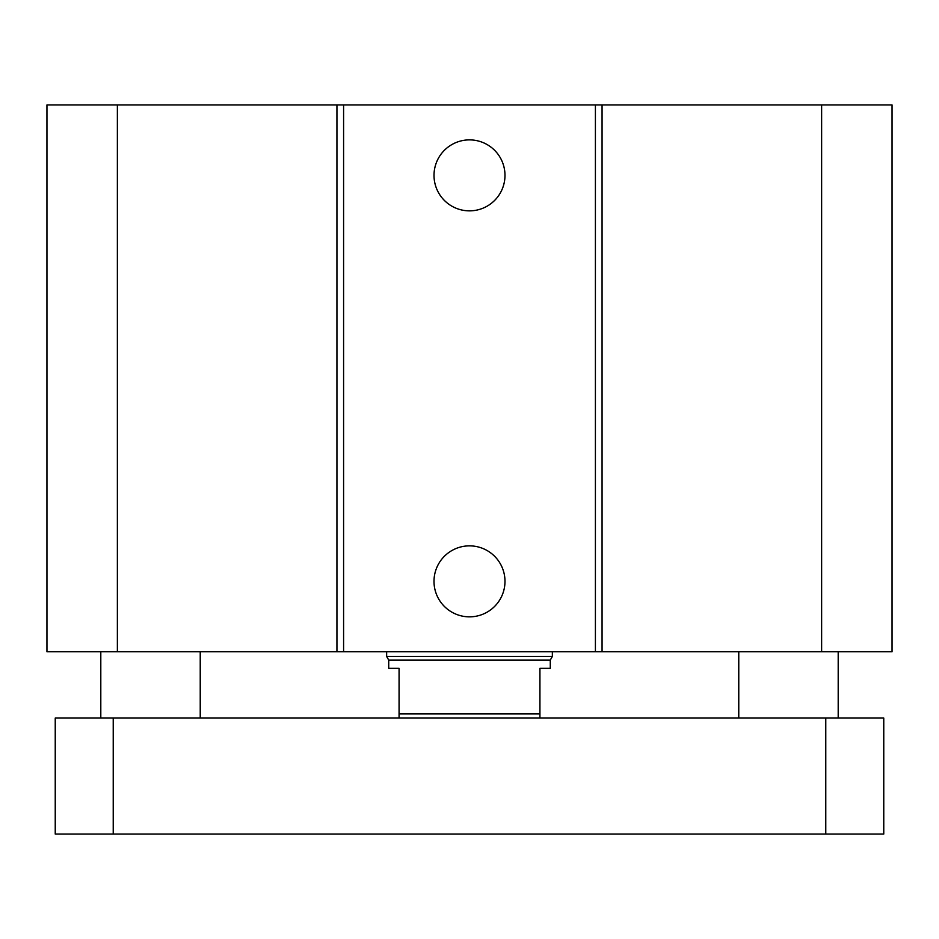 <?xml version="1.0" encoding="UTF-8"?>
<svg xmlns="http://www.w3.org/2000/svg" width="939" height="939" viewBox="0 0 939 939"><rect width="100%" height="100%" fill="white"/><g stroke="black" fill="none" stroke-linecap="round" stroke-linejoin="round"><path stroke-width="1.41" d="M504.982 175.37A35.482 35.482 0 0 1 451.753 206.099A35.482 35.482 0 0 1 451.753 144.641A35.482 35.482 0 0 1 504.982 175.37M504.982 581.347A35.482 35.482 0 0 1 451.753 612.087A35.482 35.482 0 0 1 451.753 550.618A35.482 35.482 0 0 1 504.982 581.347M117.375 104.945L117.375 651.772L46.95 651.772L46.95 104.945L595.408 104.945L595.408 651.772L892.05 651.772L892.05 104.945L821.625 104.945L821.625 651.772M343.592 104.945L343.592 651.772L595.408 651.772M336.937 104.945L336.937 651.772L343.592 651.772M595.408 104.945L602.063 104.945L602.063 651.772M602.063 104.945L821.625 104.945M117.375 651.772L336.937 651.772M200.23 718.053L200.23 651.772M838.198 718.053L838.198 651.772M55.237 718.053L883.763 718.053L883.763 834.055L55.237 834.055L55.237 718.053M539.925 718.053L539.925 668.345L550.277 668.345L550.277 660.058L388.723 660.058L388.723 668.345L399.075 668.345L399.075 718.053M539.925 713.922L399.075 713.922M388.723 660.058L386.645 656.478L552.355 656.478L552.355 651.772M386.645 656.478L386.645 651.772M825.768 718.053L825.768 834.055M113.232 718.053L113.232 834.055M100.802 718.053L100.802 651.772M738.77 718.053L738.77 651.772M550.277 660.058L552.355 656.478"/></g></svg>

